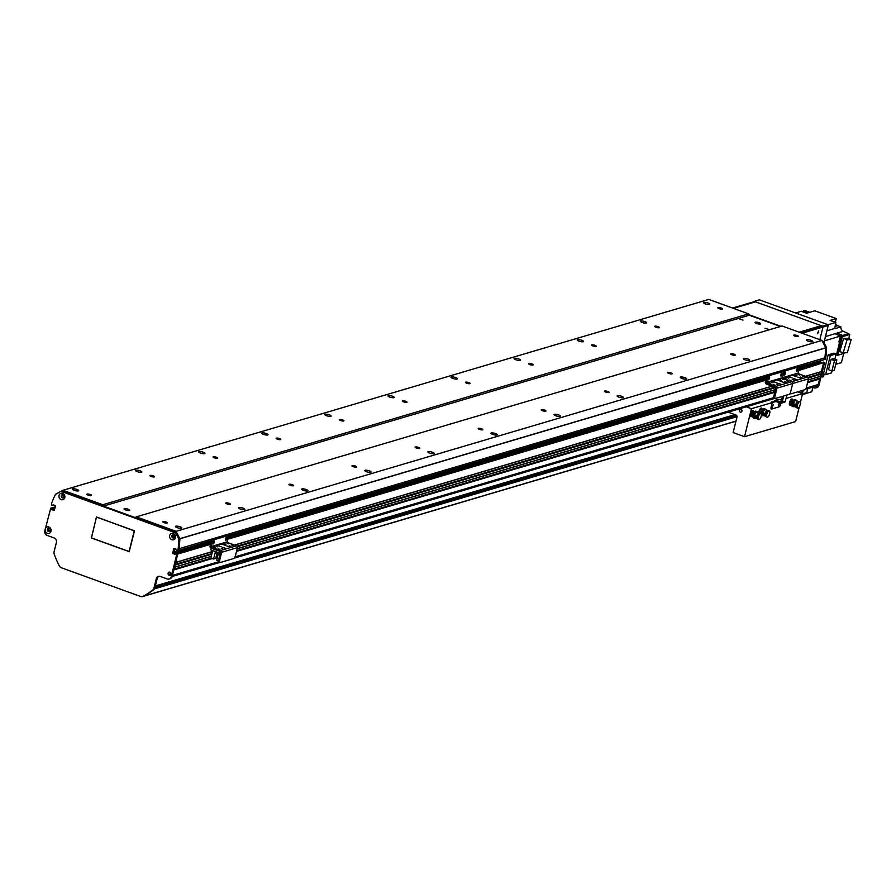 <?xml version="1.0" encoding="UTF-8"?>
<svg xmlns="http://www.w3.org/2000/svg" width="896" height="896" viewBox="0 0 896 896"><rect width="100%" height="100%" fill="white"/><g stroke="black" fill="none" stroke-linecap="round" stroke-linejoin="round"><path stroke-width="1.34" d="M169.523 572.118L169.826 572.533A1.165 1.042 73.5 0 1 170.094 574.784A1.165 1.042 73.5 0 1 168.829 573.093L168.638 572.555M218.456 561.792L172.435 575.389L173.656 569.654M174.339 567.336L174.832 564.872M175.526 562.554L177.722 554.042L176.523 553.37M174.563 548.688L173.522 552.888L175.482 553.974L173.813 553.146L174.888 548.8M177.643 550.693L178.651 550.29L179.032 548.722A101.707 90.686 -106.5 0 0 179.872 538.787L176.109 531.317L136.282 516.88L135.083 517.552L103.477 506.094L102.782 504.728L62.944 490.291L61.443 491.142M52.461 505.4L53.85 504.918M53.2 505.176L55.462 505.882L54.365 510.317L51.621 509.701L54.421 510.093L51.341 508.077M50.254 529.827L50.064 530.04A1.165 1.042 73.5 0 1 48.026 530.197A1.165 1.042 73.5 0 1 49.482 528.898L49.661 528.909M172.043 536.514L172.446 536.178A1.165 1.042 73.5 0 1 174.485 536.032A1.165 1.042 73.5 0 1 173.029 537.32L172.547 537.488M63.101 497.851A1.635 1.456 -106.5 0 0 62.182 494.715A1.635 1.456 -106.5 0 0 63.101 497.851L62.798 497.358A1.165 1.042 73.5 0 1 62.53 495.096A1.165 1.042 73.5 0 1 63.795 496.787L63.907 497.19M780.416 326.502L749.291 315.224L748.597 313.858L708.77 299.421L62.944 490.291M798.874 366.979L824.264 359.643L824.858 357.851A101.707 90.686 -106.5 0 0 825.698 347.917L821.934 340.446L782.107 325.998L136.282 516.88M819.582 362.477L820.803 362.914L819.493 361.446M805.571 376.298L821.341 371.672L823.547 363.171L822.349 362.499M819.952 373.845A1.557 1.389 73.5 0 1 818.194 372.613M808.214 379.949L820.165 376.454L820.803 374.27L820.042 373.811L808.069 377.35L820.042 373.811M818.765 378.616A1.557 1.389 73.5 0 1 817.006 377.395M805.437 389.323L816.984 385.918A2.184 1.938 -106.5 0 0 818.261 384.518L819.616 379.053L818.978 378.594L807.744 381.875L818.866 378.594M175.784 526.21A3.27 0.818 -166.1 0 1 179.446 526.624A3.27 0.818 -166.1 0 1 181.798 528.024A3.27 0.818 -166.1 0 1 178.427 528.035A3.27 0.818 -166.1 0 1 175.448 526.456A3.27 0.818 -166.1 0 1 175.784 526.21M72.733 488.858A3.27 0.818 -166.1 0 1 76.406 489.272A3.27 0.818 -166.1 0 1 78.747 490.672A3.27 0.818 -166.1 0 1 75.387 490.672A3.27 0.818 -166.1 0 1 72.408 489.104A3.27 0.818 -166.1 0 1 72.733 488.858M238.885 507.562A3.27 0.818 -166.1 0 1 242.547 507.976A3.27 0.818 -166.1 0 1 244.899 509.376A3.27 0.818 -166.1 0 1 241.528 509.387A3.27 0.818 -166.1 0 1 238.549 507.808A3.27 0.818 -166.1 0 1 238.885 507.562M135.834 470.21A3.27 0.818 -166.1 0 1 139.507 470.624A3.27 0.818 -166.1 0 1 141.848 472.024A3.27 0.818 -166.1 0 1 138.488 472.024A3.27 0.818 -166.1 0 1 135.509 470.456A3.27 0.818 -166.1 0 1 135.834 470.21M301.974 488.914A3.27 0.818 -166.1 0 1 305.648 489.328A3.27 0.818 -166.1 0 1 308 490.728A3.27 0.818 -166.1 0 1 304.629 490.739A3.27 0.818 -166.1 0 1 301.65 489.16A3.27 0.818 -166.1 0 1 301.974 488.914M198.934 451.562A3.27 0.818 -166.1 0 1 202.597 451.976A3.27 0.818 -166.1 0 1 204.949 453.376A3.27 0.818 -166.1 0 1 201.578 453.376A3.27 0.818 -166.1 0 1 198.61 451.808A3.27 0.818 -166.1 0 1 198.934 451.562M365.075 470.266A3.27 0.818 -166.1 0 1 368.749 470.68A3.27 0.818 -166.1 0 1 371.101 472.08A3.27 0.818 -166.1 0 1 367.73 472.08A3.27 0.818 -166.1 0 1 364.75 470.512A3.27 0.818 -166.1 0 1 365.075 470.266M262.035 432.914A3.27 0.818 -166.1 0 1 265.698 433.328A3.27 0.818 -166.1 0 1 268.05 434.728A3.27 0.818 -166.1 0 1 264.678 434.728A3.27 0.818 -166.1 0 1 261.699 433.16A3.27 0.818 -166.1 0 1 262.035 432.914M428.176 451.618A3.27 0.818 -166.1 0 1 431.85 452.032A3.27 0.818 -166.1 0 1 434.202 453.432A3.27 0.818 -166.1 0 1 430.83 453.432A3.27 0.818 -166.1 0 1 427.851 451.864A3.27 0.818 -166.1 0 1 428.176 451.618M325.136 414.266A3.27 0.818 -166.1 0 1 328.798 414.68A3.27 0.818 -166.1 0 1 331.15 416.08A3.27 0.818 -166.1 0 1 327.779 416.08A3.27 0.818 -166.1 0 1 324.8 414.501A3.27 0.818 -166.1 0 1 325.136 414.266M491.277 432.97A3.27 0.818 -166.1 0 1 494.95 433.384A3.27 0.818 -166.1 0 1 497.302 434.784A3.27 0.818 -166.1 0 1 493.931 434.784A3.27 0.818 -166.1 0 1 490.952 433.216A3.27 0.818 -166.1 0 1 491.277 432.97M388.237 395.606A3.27 0.818 -166.1 0 1 391.899 396.021A3.27 0.818 -166.1 0 1 394.251 397.432A3.27 0.818 -166.1 0 1 390.88 397.432A3.27 0.818 -166.1 0 1 387.901 395.853A3.27 0.818 -166.1 0 1 388.237 395.606M554.378 414.322A3.27 0.818 -166.1 0 1 558.051 414.736A3.27 0.818 -166.1 0 1 560.392 416.136A3.27 0.818 -166.1 0 1 557.032 416.136A3.27 0.818 -166.1 0 1 554.053 414.568A3.27 0.818 -166.1 0 1 554.378 414.322M451.326 376.958A3.27 0.818 -166.1 0 1 455 377.373A3.27 0.818 -166.1 0 1 457.352 378.784A3.27 0.818 -166.1 0 1 453.981 378.784A3.27 0.818 -166.1 0 1 451.002 377.205A3.27 0.818 -166.1 0 1 451.326 376.958M617.478 395.674A3.27 0.818 -166.1 0 1 621.152 396.088A3.27 0.818 -166.1 0 1 623.493 397.488A3.27 0.818 -166.1 0 1 620.133 397.488A3.27 0.818 -166.1 0 1 617.154 395.909A3.27 0.818 -166.1 0 1 617.478 395.674M514.427 358.31A3.27 0.818 -166.1 0 1 518.101 358.725A3.27 0.818 -166.1 0 1 520.453 360.125A3.27 0.818 -166.1 0 1 517.082 360.136A3.27 0.818 -166.1 0 1 514.102 358.557A3.27 0.818 -166.1 0 1 514.427 358.31M680.579 377.014A3.27 0.818 -166.1 0 1 684.242 377.429A3.27 0.818 -166.1 0 1 686.594 378.84A3.27 0.818 -166.1 0 1 683.222 378.84A3.27 0.818 -166.1 0 1 680.254 377.261A3.27 0.818 -166.1 0 1 680.579 377.014M577.528 339.662A3.27 0.818 -166.1 0 1 581.202 340.077A3.27 0.818 -166.1 0 1 583.554 341.477A3.27 0.818 -166.1 0 1 580.182 341.488A3.27 0.818 -166.1 0 1 577.203 339.909A3.27 0.818 -166.1 0 1 577.528 339.662M743.68 358.366A3.27 0.818 -166.1 0 1 747.342 358.781A3.27 0.818 -166.1 0 1 749.694 360.192A3.27 0.818 -166.1 0 1 746.323 360.192A3.27 0.818 -166.1 0 1 743.344 358.613A3.27 0.818 -166.1 0 1 743.68 358.366M640.629 321.014A3.27 0.818 -166.1 0 1 644.302 321.429A3.27 0.818 -166.1 0 1 646.643 322.829A3.27 0.818 -166.1 0 1 643.283 322.84A3.27 0.818 -166.1 0 1 640.304 321.261A3.27 0.818 -166.1 0 1 640.629 321.014M703.73 302.366A3.27 0.818 -166.1 0 1 707.403 302.781A3.27 0.818 -166.1 0 1 709.744 304.181A3.27 0.818 -166.1 0 1 706.384 304.181A3.27 0.818 -166.1 0 1 703.405 302.613A3.27 0.818 -166.1 0 1 703.73 302.366M806.781 339.718A3.27 0.818 -166.1 0 1 810.443 340.133A3.27 0.818 -166.1 0 1 812.795 341.533A3.27 0.818 -166.1 0 1 809.424 341.544A3.27 0.818 -166.1 0 1 806.445 339.965A3.27 0.818 -166.1 0 1 806.781 339.718M176.109 531.317L821.934 340.446M798.134 336.582A2.419 0.605 -166.1 0 1 795.424 336.28A2.419 0.605 -166.1 0 1 793.688 335.25A2.419 0.605 -166.1 0 1 796.174 335.238A2.419 0.605 -166.1 0 1 798.37 336.403A2.419 0.605 -166.1 0 1 798.134 336.582M735.034 355.23A2.419 0.605 -166.1 0 1 732.323 354.928A2.419 0.605 -166.1 0 1 730.587 353.898A2.419 0.605 -166.1 0 1 733.074 353.886A2.419 0.605 -166.1 0 1 735.269 355.051A2.419 0.605 -166.1 0 1 735.034 355.23M671.933 373.89A2.419 0.605 -166.1 0 1 669.222 373.576A2.419 0.605 -166.1 0 1 667.486 372.546A2.419 0.605 -166.1 0 1 669.973 372.546A2.419 0.605 -166.1 0 1 672.179 373.699A2.419 0.605 -166.1 0 1 671.933 373.89M608.832 392.538A2.419 0.605 -166.1 0 1 606.122 392.224A2.419 0.605 -166.1 0 1 604.386 391.194A2.419 0.605 -166.1 0 1 606.872 391.194A2.419 0.605 -166.1 0 1 609.078 392.347A2.419 0.605 -166.1 0 1 608.832 392.538M545.731 411.186A2.419 0.605 -166.1 0 1 543.021 410.872A2.419 0.605 -166.1 0 1 541.285 409.842A2.419 0.605 -166.1 0 1 543.771 409.842A2.419 0.605 -166.1 0 1 545.978 411.006A2.419 0.605 -166.1 0 1 545.731 411.186M482.63 429.834A2.419 0.605 -166.1 0 1 479.92 429.531A2.419 0.605 -166.1 0 1 478.184 428.49A2.419 0.605 -166.1 0 1 480.67 428.49A2.419 0.605 -166.1 0 1 482.877 429.654A2.419 0.605 -166.1 0 1 482.63 429.834M419.53 448.482A2.419 0.605 -166.1 0 1 416.819 448.179A2.419 0.605 -166.1 0 1 415.083 447.138A2.419 0.605 -166.1 0 1 417.581 447.138A2.419 0.605 -166.1 0 1 419.776 448.302A2.419 0.605 -166.1 0 1 419.53 448.482M356.429 467.13A2.419 0.605 -166.1 0 1 353.718 466.827A2.419 0.605 -166.1 0 1 351.994 465.786A2.419 0.605 -166.1 0 1 354.48 465.786A2.419 0.605 -166.1 0 1 356.675 466.95A2.419 0.605 -166.1 0 1 356.429 467.13M293.339 485.778A2.419 0.605 -166.1 0 1 290.629 485.475A2.419 0.605 -166.1 0 1 288.893 484.434A2.419 0.605 -166.1 0 1 291.379 484.434A2.419 0.605 -166.1 0 1 293.574 485.598A2.419 0.605 -166.1 0 1 293.339 485.778M230.238 504.426A2.419 0.605 -166.1 0 1 227.528 504.123A2.419 0.605 -166.1 0 1 225.792 503.082A2.419 0.605 -166.1 0 1 228.278 503.082A2.419 0.605 -166.1 0 1 230.474 504.246A2.419 0.605 -166.1 0 1 230.238 504.426M167.138 523.074A2.419 0.605 -166.1 0 1 164.427 522.771A2.419 0.605 -166.1 0 1 162.691 521.741A2.419 0.605 -166.1 0 1 165.178 521.73A2.419 0.605 -166.1 0 1 167.373 522.894A2.419 0.605 -166.1 0 1 167.138 523.074M103.477 506.094L749.291 315.224M764.994 328.283L768.275 329.28L764.994 328.283M739.704 319.122L742.986 320.107L739.704 319.122M129.382 510.507A2.901 0.728 -166.1 0 1 126.112 510.138A2.901 0.728 -166.1 0 1 124.029 508.894A2.901 0.728 -166.1 0 1 127.019 508.883A2.901 0.728 -166.1 0 1 129.674 510.283A2.901 0.728 -166.1 0 1 129.382 510.507M760.368 324.016A2.901 0.728 -166.1 0 1 757.109 323.646A2.901 0.728 -166.1 0 1 755.026 322.403A2.901 0.728 -166.1 0 1 758.016 322.403A2.901 0.728 -166.1 0 1 760.67 323.792A2.901 0.728 -166.1 0 1 760.368 324.016M102.782 504.728L748.597 313.858M91.269 495.578A2.419 0.605 -166.1 0 1 88.558 495.275A2.419 0.605 -166.1 0 1 86.822 494.234A2.419 0.605 -166.1 0 1 89.32 494.234A2.419 0.605 -166.1 0 1 91.515 495.398A2.419 0.605 -166.1 0 1 91.269 495.578M154.37 476.93A2.419 0.605 -166.1 0 1 151.659 476.627A2.419 0.605 -166.1 0 1 149.923 475.586A2.419 0.605 -166.1 0 1 152.41 475.586A2.419 0.605 -166.1 0 1 154.616 476.75A2.419 0.605 -166.1 0 1 154.37 476.93M217.47 458.282A2.419 0.605 -166.1 0 1 214.76 457.968A2.419 0.605 -166.1 0 1 213.024 456.938A2.419 0.605 -166.1 0 1 215.51 456.938A2.419 0.605 -166.1 0 1 217.717 458.102A2.419 0.605 -166.1 0 1 217.47 458.282M280.571 439.634A2.419 0.605 -166.1 0 1 277.861 439.32A2.419 0.605 -166.1 0 1 276.125 438.29A2.419 0.605 -166.1 0 1 278.611 438.29A2.419 0.605 -166.1 0 1 280.818 439.443A2.419 0.605 -166.1 0 1 280.571 439.634M343.672 420.986A2.419 0.605 -166.1 0 1 340.962 420.672A2.419 0.605 -166.1 0 1 339.226 419.642A2.419 0.605 -166.1 0 1 341.712 419.63A2.419 0.605 -166.1 0 1 343.918 420.795A2.419 0.605 -166.1 0 1 343.672 420.986M406.773 402.326A2.419 0.605 -166.1 0 1 404.062 402.024A2.419 0.605 -166.1 0 1 402.326 400.994A2.419 0.605 -166.1 0 1 404.813 400.982A2.419 0.605 -166.1 0 1 407.008 402.147A2.419 0.605 -166.1 0 1 406.773 402.326M469.874 383.678A2.419 0.605 -166.1 0 1 467.163 383.376A2.419 0.605 -166.1 0 1 465.427 382.346A2.419 0.605 -166.1 0 1 467.914 382.334A2.419 0.605 -166.1 0 1 470.109 383.499A2.419 0.605 -166.1 0 1 469.874 383.678M532.974 365.03A2.419 0.605 -166.1 0 1 530.264 364.728A2.419 0.605 -166.1 0 1 528.528 363.686A2.419 0.605 -166.1 0 1 531.014 363.686A2.419 0.605 -166.1 0 1 533.21 364.851A2.419 0.605 -166.1 0 1 532.974 365.03M596.064 346.382A2.419 0.605 -166.1 0 1 593.354 346.08A2.419 0.605 -166.1 0 1 591.629 345.038A2.419 0.605 -166.1 0 1 594.115 345.038A2.419 0.605 -166.1 0 1 596.31 346.203A2.419 0.605 -166.1 0 1 596.064 346.382M659.165 327.734A2.419 0.605 -166.1 0 1 656.454 327.432A2.419 0.605 -166.1 0 1 654.718 326.39A2.419 0.605 -166.1 0 1 657.216 326.39A2.419 0.605 -166.1 0 1 659.411 327.555A2.419 0.605 -166.1 0 1 659.165 327.734M722.266 309.086A2.419 0.605 -166.1 0 1 719.555 308.784A2.419 0.605 -166.1 0 1 717.819 307.742A2.419 0.605 -166.1 0 1 720.306 307.742A2.419 0.605 -166.1 0 1 722.512 308.907A2.419 0.605 -166.1 0 1 722.266 309.086M129.102 551.522L134.243 530.757L96.488 517.093L91.426 537.858L129.102 551.522M129.214 551.51L134.31 530.734L96.634 517.082M129.226 551.656L91.392 537.992L96.454 516.958L134.467 530.981L129.226 551.656L91.459 537.981L96.488 516.947M176.546 553.862L210.683 543.771M175.358 554.422L175.784 553.594M175.146 554.478L172.581 553.168L173.891 548.498L176.422 549.36L176.546 550.514L177.486 550.794L211.646 540.534M177.699 550.57L178.08 549.024A101.707 90.686 -106.5 0 0 178.898 539.157L175.728 532.918L60.928 491.299L61.869 491.019L176.68 532.638L179.85 538.877A101.707 90.686 73.5 0 1 179.032 548.744L178.651 550.29L177.486 550.794M60.928 491.299L55.44 494.402A101.707 90.686 -106.5 0 0 51.643 503.194L51.498 505.187L54.006 504.986M54.746 508.771L51.621 509.701M51.486 509.421L54.824 508.435M51.498 508.536L52.438 508.256L51.632 508.805M45.338 528.685A3.304 2.946 73.5 0 1 50.949 531.227A3.304 2.946 73.5 0 1 45.114 529.603L50.736 508.256M45.114 529.603L44.8 530.858A3.629 3.237 -106.5 0 0 47.118 535.416L54.074 537.936A3.629 3.237 73.5 0 1 56.381 542.494L54.062 551.869A3.629 3.237 -106.5 0 0 54.197 554.176A94.438 84.202 -106.5 0 0 59.315 565.925A3.629 3.237 -106.5 0 0 61.298 567.728L140.706 596.512A3.629 3.237 -106.5 0 0 143.181 596.322A94.438 84.202 -106.5 0 0 152.79 589.915A3.629 3.237 -106.5 0 0 153.955 588.078L156.274 578.704A3.629 3.237 73.5 0 1 160.272 576.442L167.227 578.962A3.629 3.237 -106.5 0 0 171.237 576.688L176.77 554.322M64.792 497.538A3.304 2.946 73.5 0 1 59.808 498.669A3.304 2.946 73.5 0 1 61.141 493.282A3.304 2.946 73.5 0 1 64.792 497.538M175.426 537.645A3.304 2.946 73.5 0 1 170.442 538.776A3.304 2.946 73.5 0 1 171.774 533.389A3.304 2.946 73.5 0 1 175.426 537.645M171.774 574.526L171.55 575.445M210.538 544.342L177.722 554.042L172.189 576.408A3.629 3.237 73.5 0 1 169.568 578.85M178.248 550.514L211.546 540.736M55.194 506.946L51.498 507.976L55.216 506.878M54.981 507.819L52.438 508.256L55.059 507.483M210.818 543.234L176.613 553.302L210.829 543.2M174.698 536.906A1.635 1.456 -106.5 0 0 172.805 534.822A1.635 1.456 -106.5 0 0 173.734 537.958A1.635 1.456 -106.5 0 0 174.698 536.906M172.917 534.789A1.635 1.456 -106.5 0 0 173.846 537.914M170.968 574.258A1.635 1.456 -106.5 0 0 169.075 572.174A1.635 1.456 -106.5 0 0 170.005 575.31A1.635 1.456 -106.5 0 0 170.968 574.258M169.187 572.141A1.635 1.456 -106.5 0 0 170.117 575.266M50.221 530.477A1.635 1.456 -106.5 0 0 48.328 528.394A1.635 1.456 -106.5 0 0 49.258 531.53A1.635 1.456 -106.5 0 0 50.221 530.477M48.44 528.371A1.635 1.456 -106.5 0 0 49.37 531.496M62.294 494.682A1.635 1.456 -106.5 0 0 63.213 497.806M824.41 359.542L825.418 359.128L824.477 359.408L824.858 357.874L178.08 549.024M179.85 538.877L178.898 539.157M176.68 532.638L175.728 532.918M158.883 576.274A3.629 3.237 -106.5 0 0 157.214 578.424L154.896 587.798A3.629 3.237 73.5 0 1 153.742 589.635A94.438 84.202 73.5 0 1 144.133 596.042A3.629 3.237 73.5 0 1 143.046 596.4M783.709 395.976L782.163 402.259A1.456 1.299 73.5 0 1 780.562 403.166L775.813 401.442L772.285 402.539L771.098 407.322A2.184 0.829 109.9 0 0 771.299 409.091A2.184 0.829 109.9 0 0 771.534 409.091L779.106 406.851A2.184 0.829 109.9 0 0 780.562 404.522L780.875 403.234L780.562 404.522A2.184 0.829 -70.1 0 1 779.106 406.851L771.534 409.091A2.184 0.829 -70.1 0 1 771.299 409.091A2.184 0.829 -70.1 0 1 771.098 407.322L772.262 402.606L775.981 401.509M799.232 407.03L795.637 421.59L744.52 436.699L751.453 408.688L772.262 402.606M775.443 401.61L774.424 401.24L771.266 402.17L772.274 402.539L771.266 402.17L774.424 401.24A1.456 1.299 73.5 0 1 776.026 400.333L780.954 402.058L782.522 396.334M779.486 402.942L778.658 405.664L779.486 402.942M773.181 404.802L772.341 407.534L773.181 404.802M780.73 399.37L781.682 399.717L780.73 399.37M778.546 404.398L778.747 403.838M772.229 406.269L772.442 405.698M781.67 399.762L780.853 400.008M781.558 400.254L779.184 399.392A1.456 1.299 -106.5 0 0 778.434 399.37L775.275 400.299M783.709 402.226A1.456 1.299 -106.5 0 0 785.31 401.318L786.867 395.046M782.006 381.875L785.344 382.883L782.006 381.875M777.582 383.174L780.931 384.182L777.582 383.174M773.158 381.573L776.507 382.581L773.158 381.573M777.571 380.262L780.92 381.282L777.571 380.262M778.053 384.597L776.406 384.093L778.053 384.597M781.189 380.33L779.554 379.837L781.189 380.33M775.208 385.224L773.562 384.731L775.208 385.224M784.034 379.702L782.387 379.21L784.034 379.702M788.458 381.304L786.811 380.811L788.458 381.304M770.784 383.622L769.138 383.118L770.784 383.622M786.251 382.166L784.605 381.674L786.251 382.166M772.99 382.76L771.344 382.267L772.99 382.76M782.208 371.392A2.184 0.829 109.9 0 0 782.018 371.235A2.184 0.829 109.9 0 0 781.782 371.235L767.906 375.334A2.184 0.829 109.9 0 0 766.45 377.664L765.352 382.11A1.523 1.355 -106.5 0 0 766.326 384.026L775.746 387.442L773.819 396.346A2.184 0.829 109.9 0 0 774.021 398.115A2.184 0.829 109.9 0 0 774.256 398.115L774.85 398.328M797.978 366.722A2.184 0.829 109.9 0 0 797.798 366.576A2.184 0.829 109.9 0 0 797.563 366.576L798.571 366.946A2.184 0.829 -70.1 0 1 798.806 366.946A2.184 0.829 -70.1 0 1 799.008 368.715L798.146 373.61L807.565 377.026A1.456 1.299 -106.5 0 1 808.494 378.84L806.378 387.386A2.184 0.829 -70.1 0 1 804.922 389.715L791.045 393.814A2.184 0.829 -70.1 0 1 790.81 393.814A2.184 0.829 -70.1 0 1 790.608 392.045A2.184 0.829 -70.1 0 1 789.152 394.374L775.264 398.474A2.184 0.829 -70.1 0 1 775.029 398.474A2.184 0.829 -70.1 0 1 774.827 396.704L776.944 388.17A1.456 1.299 -106.5 0 0 776.014 386.344L766.595 382.928L767.458 378.034A2.184 0.829 -70.1 0 1 768.914 375.704L767.906 375.334M768.085 378.829A1.635 0.616 109.9 0 0 768.566 377.675A1.635 0.616 109.9 0 0 768.645 377.306L768.611 377.35M780.707 375.099A1.635 0.616 109.9 0 0 781.189 373.946A1.635 0.616 109.9 0 0 781.256 373.576M781.782 371.235L782.802 371.605L768.914 375.704M782.802 371.605A2.184 0.829 -70.1 0 1 783.037 371.605A2.184 0.829 -70.1 0 1 783.238 373.374A2.184 0.829 -70.1 0 1 784.694 371.045L783.675 370.675A2.184 0.829 109.9 0 0 782.824 371.526M808.494 378.84L792.714 383.51L790.608 392.045L792.714 383.51A1.456 1.299 -106.5 0 0 791.784 381.685L782.365 378.269L783.238 373.374L782.141 377.81L766.36 382.48M769.586 378.045A1.635 0.616 -70.1 0 1 768.309 379.792A1.635 0.616 -70.1 0 1 768.286 378.045A1.635 0.616 -70.1 0 1 769.429 376.712A1.635 0.616 -70.1 0 1 769.586 378.045M782.197 374.315A1.635 0.616 -70.1 0 1 780.931 376.062A1.635 0.616 -70.1 0 1 780.909 374.315A1.635 0.616 -70.1 0 1 782.051 372.982A1.635 0.616 -70.1 0 1 782.197 374.315M775.051 391.339L775.902 387.587M155.366 585.917L734.955 414.624M142.576 596.579L143.528 596.299A3.629 3.237 -106.5 0 0 144.234 595.986M768.387 411.208L765.654 409.237L764.59 408.957L765.206 409.674A3.024 1.142 109.9 0 0 762.832 413.459M763.022 415.262L762.91 415.744A3.606 1.366 -70.1 0 1 762.518 415.744A3.606 1.366 -70.1 0 1 761.97 414.478M762.104 413.168A3.606 1.366 -70.1 0 1 764.59 408.957L763.829 408.688A3.606 1.366 109.9 0 0 761.566 412.037M761.286 414.814A3.606 1.366 109.9 0 0 761.757 415.475A3.606 1.366 109.9 0 0 762.149 415.475M761.958 413.28L761.578 412.026C761.443 413.482 763.123 414.131 766.606 413.986L766.898 413.896A3.416 1.288 -70.1 0 1 769.395 410.771A3.416 1.288 -70.1 0 1 769.922 412.182L769.216 414.994A3.416 1.288 -70.1 0 1 767.077 417.189A3.416 1.288 -70.1 0 1 766.651 414.926L766.606 413.986M762.373 413.302A2.901 1.098 -70.1 0 1 764.646 409.606A2.901 1.098 -70.1 0 1 764.882 409.718M764.59 408.957L763.829 408.688A3.629 1.378 109.9 0 1 764.243 408.666A3.629 1.378 109.9 0 1 764.344 408.722L765.218 409.069M762.91 415.744L763.829 415.61M766.898 413.896L761.802 412.686M760.838 413.538L761.578 412.026M765.397 409.752A3.024 1.142 109.9 0 0 765.274 409.696A3.024 1.142 109.9 0 0 765.184 409.674L764.646 409.606M762.81 414.725A3.024 1.142 109.9 0 0 763.134 415.33A3.024 1.142 109.9 0 0 763.213 415.374L765.24 416.17M766.349 415.016L761.555 414.31M766.752 416.898A3.416 1.288 -70.1 0 1 766.315 416.92A3.416 1.288 -70.1 0 1 765.822 415.061M766.102 413.739A3.416 1.288 -70.1 0 1 768.645 410.491A3.416 1.288 -70.1 0 1 768.958 410.794M765.856 416.595L766.013 416.651A3.27 1.232 -70.1 0 1 765.856 416.595A3.27 1.232 -70.1 0 1 765.374 415.072M765.587 413.795A3.27 1.232 -70.1 0 1 768.085 410.446A3.27 1.232 -70.1 0 1 768.208 410.514M765.542 416.304A3.125 1.187 -70.1 0 1 765.397 416.27A3.125 1.187 -70.1 0 1 764.926 415.05M765.094 413.795A3.125 1.187 -70.1 0 1 767.536 410.402A3.125 1.187 -70.1 0 1 767.659 410.469M759.539 413.851L759.494 411.656L760.726 409.069L762.003 409.539L760.894 413.459M759.494 411.656L760.782 412.115M760.726 409.069L763.168 409.114M763.28 409.158L762.003 409.539M761.6 410.614A2.554 0.963 -70.1 0 1 762.608 409.416M760.883 413.034A2.554 0.963 -70.1 0 1 761.365 411.107M760.021 413.672L757.299 411.712L756.224 411.432L756.851 412.149A3.024 1.142 109.9 0 0 754.466 415.934M754.667 417.738L754.544 418.219A3.606 1.366 -70.1 0 1 754.152 418.219A3.606 1.366 -70.1 0 1 753.614 416.954M753.738 415.632A3.606 1.366 -70.1 0 1 756.224 411.432L755.474 411.152A3.606 1.366 109.9 0 0 753.2 414.512L753.603 415.755M752.853 416.595A3.606 1.366 109.9 0 0 753.402 417.939A3.606 1.366 109.9 0 0 753.794 417.939M754.018 415.778A2.901 1.098 -70.1 0 1 756.28 412.082A2.901 1.098 -70.1 0 1 756.526 412.194M756.224 411.432L755.474 411.152A3.629 1.378 109.9 0 1 755.877 411.141A3.629 1.378 109.9 0 1 755.978 411.186L756.851 411.533M754.544 418.219L755.462 418.085M760.659 417.368L760.861 417.469A3.416 1.288 -70.1 0 1 758.71 419.664A3.416 1.288 -70.1 0 1 758.285 417.402L758.542 416.371L753.435 415.162M758.24 416.461C754.757 416.606 753.088 415.946 753.211 414.501L752.483 416.002M757.03 412.227A3.024 1.142 109.9 0 0 756.907 412.16A3.024 1.142 109.9 0 0 756.829 412.149L756.28 412.082M754.443 417.2A3.024 1.142 109.9 0 0 754.768 417.805A3.024 1.142 109.9 0 0 754.846 417.838L756.874 418.645M757.982 417.48C754.51 417.626 752.83 416.976 752.965 415.52M760.861 417.469L761.555 414.646A3.416 1.288 -70.1 0 0 761.04 413.246A3.416 1.288 -70.1 0 0 758.542 416.371M758.386 419.362A3.416 1.288 -70.1 0 1 757.949 419.384A3.416 1.288 -70.1 0 1 757.467 417.536M757.747 416.203A3.416 1.288 -70.1 0 1 760.278 412.966A3.416 1.288 -70.1 0 1 760.603 413.269M757.635 419.093A3.27 1.232 -70.1 0 1 757.501 419.07A3.27 1.232 -70.1 0 1 757.008 417.536M757.232 416.27A3.27 1.232 -70.1 0 1 759.73 412.922A3.27 1.232 -70.1 0 1 759.853 412.989L759.73 412.922M757.187 418.779A3.125 1.187 -70.1 0 1 757.042 418.746A3.125 1.187 -70.1 0 1 756.571 417.525M756.739 416.27A3.125 1.187 -70.1 0 1 759.17 412.877A3.125 1.187 -70.1 0 1 759.304 412.944M752.461 416.786L751.184 416.326L751.139 414.12L752.371 411.544L753.648 412.003L752.416 414.59L752.461 416.786L753.066 416.674M751.139 414.12L752.416 414.59M752.371 411.544L754.802 411.589M754.925 411.634L753.648 412.003M753.234 413.078A2.554 0.963 -70.1 0 1 754.253 411.891M752.528 415.509A2.554 0.963 -70.1 0 1 752.998 413.571M798.986 402.158L796.264 400.198L795.189 399.918L795.805 400.635A3.024 1.142 109.9 0 0 793.43 404.421M793.632 406.213L793.509 406.706A3.606 1.366 -70.1 0 1 793.117 406.706A3.606 1.366 -70.1 0 1 792.579 405.44M792.702 404.118A3.606 1.366 -70.1 0 1 795.189 399.918L794.427 399.638A3.606 1.366 109.9 0 0 792.165 402.987L792.568 404.242M791.818 405.07A3.606 1.366 109.9 0 0 792.366 406.426A3.606 1.366 109.9 0 0 792.747 406.426M792.982 404.264A2.901 1.098 -70.1 0 1 795.245 400.568A2.901 1.098 -70.1 0 1 795.491 400.68M795.189 399.918L794.427 399.638A3.629 1.378 109.9 0 1 794.842 399.627A3.629 1.378 109.9 0 1 794.942 399.672L795.816 400.019M793.509 406.706L794.427 406.571M799.624 405.854L799.826 405.944A3.416 1.288 -70.1 0 1 797.675 408.15A3.416 1.288 -70.1 0 1 797.25 405.877L797.507 404.858L792.4 403.637M797.205 404.947C793.722 405.093 792.053 404.432 792.176 402.987L791.448 404.488M795.995 400.714A3.024 1.142 109.9 0 0 795.872 400.646A3.024 1.142 109.9 0 0 795.794 400.624L795.245 400.568M793.408 405.686A3.024 1.142 109.9 0 0 793.733 406.291A3.024 1.142 109.9 0 0 793.811 406.325L795.838 407.131M796.947 405.966C793.475 406.112 791.795 405.462 791.93 404.006M799.826 405.944L800.52 403.133A3.416 1.288 -70.1 0 0 800.005 401.722A3.416 1.288 -70.1 0 0 797.507 404.858M797.35 407.848A3.416 1.288 -70.1 0 1 796.914 407.87A3.416 1.288 -70.1 0 1 796.432 406.022M796.712 404.69A3.416 1.288 -70.1 0 1 799.243 401.453A3.416 1.288 -70.1 0 1 799.568 401.744M796.6 407.579A3.27 1.232 -70.1 0 1 796.466 407.546A3.27 1.232 -70.1 0 1 795.973 406.022M796.197 404.746A3.27 1.232 -70.1 0 1 798.694 401.408A3.27 1.232 -70.1 0 1 798.818 401.475L798.694 401.408M796.152 407.254A3.125 1.187 -70.1 0 1 796.006 407.232A3.125 1.187 -70.1 0 1 795.536 406.011M795.704 404.757A3.125 1.187 -70.1 0 1 798.134 401.352A3.125 1.187 -70.1 0 1 798.258 401.43L798.134 401.352M791.426 405.272L790.149 404.813L790.104 402.606L791.336 400.03L792.613 400.49L791.381 403.066L791.426 405.272L792.03 405.149M790.104 402.606L791.381 403.066M791.336 400.03L793.766 400.075M793.89 400.12L792.613 400.49M792.198 401.565A2.554 0.963 -70.1 0 1 793.218 400.366M791.493 403.995A2.554 0.963 -70.1 0 1 791.963 402.058M822.248 341.051L823.446 341.488L826.616 347.726A101.707 90.686 73.5 0 1 825.798 357.594L824.858 357.874A101.707 90.686 -106.5 0 0 824.858 357.851L179.032 548.722M801.629 393.243L802.323 390.488M812.47 387.251L814.005 387.811A3.629 3.237 -106.5 0 0 818.003 385.538L824.264 362.432L798.56 370.552M798.694 369.992L823.301 362.219M822.438 362.432L823.39 362.152M824.488 362.891L818.955 385.258A3.629 3.237 73.5 0 1 816.334 387.699M823.502 362.152L824.264 362.432M820.546 360.741L820.534 362.197L821.744 362.634M825.798 357.594L825.418 359.128M803.264 390.208L802.435 393.534M822.595 341.734L823.446 341.488M825.686 348.006L826.616 347.726M751.598 416.472A3.27 1.232 -70.1 0 1 750.882 416.674A3.27 1.232 -70.1 0 1 750.691 413.594A3.27 1.232 -70.1 0 1 752.752 410.525A3.27 1.232 -70.1 0 1 752.965 411.309M752.752 410.525A3.27 1.232 -70.1 0 1 753.11 410.525A3.27 1.232 -70.1 0 1 753.547 411.186M758.778 412.462A3.27 1.232 -70.1 0 1 761.118 408.05A3.27 1.232 -70.1 0 1 761.331 408.834M761.118 408.05A3.27 1.232 -70.1 0 1 761.466 408.05A3.27 1.232 -70.1 0 1 761.914 408.71M790.563 404.958A3.27 1.232 -70.1 0 1 789.846 405.149A3.27 1.232 -70.1 0 1 789.656 402.08A3.27 1.232 -70.1 0 1 791.717 399A3.27 1.232 -70.1 0 1 791.93 399.795M791.717 399A3.27 1.232 -70.1 0 1 792.075 399.011A3.27 1.232 -70.1 0 1 792.512 399.661M751.453 408.688L746.278 406.818M786.016 398.474L802.57 393.579L800.419 402.248M797.742 391.832L802.57 393.579M740.902 409.282L741.821 411.499M741.922 411.186A1.501 1.344 73.5 0 1 739.334 411.096A1.501 1.344 73.5 0 1 741.552 409.696A1.501 1.344 73.5 0 1 741.922 411.186M728.179 412.16L736.109 415.038A1.456 1.299 73.5 0 1 737.038 416.864L733.141 432.566L744.52 436.699M818.653 332.125L817.522 333.682L818.518 330.949L818.653 332.125M821.531 326.738L800.789 332.774L821.71 326.592L821.251 325.674L755.496 301.84L733.443 308.358M821.397 326.682L822.808 327.734L819.851 339.685L822.976 327.051L828.184 325.506L823.973 342.518M806.579 393.299L811.787 391.765L806.579 393.299L807.733 388.651L806.747 392.616L802.491 393.882M805.146 393.523A1.456 1.299 -106.5 0 0 806.747 392.616M753.256 301.986L732.514 308.022M822.662 327.141L802.054 333.234M824.387 340.861L840.37 336.134L838.936 341.925L839.72 341.69L841.075 336.224L842.341 336.683L849.755 334.488L848.568 333.715L842.576 335.485L848.49 334.029M828.162 354.85L830.312 355.634L836.158 353.909L834.008 353.125L828.162 354.85L823.514 373.621L821.699 374.147M831.902 371.134L833.795 370.362M843.64 353.64L841.411 362.656L835.744 364.325M845.23 352.755L837.704 355.398L836.45 354.939L839.72 341.69M839.91 337.971A2.755 2.464 73.5 0 1 839.485 339.707M840.269 339.494A2.542 2.262 -106.5 0 1 839.395 340.088A2.755 2.464 -106.5 0 0 840.101 337.198M840.37 336.134A334.186 297.954 -106.5 0 0 835.139 333.749L835.778 333.57A334.186 297.954 73.5 0 1 835.8 333.581L837.379 333.11A334.186 297.954 73.5 0 1 842.576 335.485M840.246 336.078A2.542 2.262 -106.5 0 0 838.275 335.171M840.806 337.299A2.542 2.262 -106.5 0 0 840.347 336.213M848.568 333.715A334.186 297.954 -106.5 0 0 843.27 331.296A3.998 3.562 73.5 0 1 840.874 326.872L834.714 328.698A3.998 3.562 73.5 0 1 834.758 328.451A334.186 297.954 -106.5 0 0 835.778 322.459L830.11 320.398L836.259 318.584L835.52 321.586A3.27 2.912 73.5 0 0 835.419 322.325M827.826 324.811L835.778 322.459M795.637 312.962L801.27 311.293L806.624 313.242L808.842 312.581L803.488 310.643L804.429 310.363L809.782 312.301L814.834 310.811L836.259 318.584M802.973 311.909A2.755 2.464 73.5 0 1 804.586 312.491M805.235 312.738A2.755 2.464 -106.5 0 0 802.85 311.875M803.085 311.83A334.186 297.954 73.5 0 1 803.488 310.643M821.106 376.578L823.357 376.779A334.186 297.954 -106.5 0 0 824.242 374.125M821.363 375.525A2.542 2.262 -106.5 0 0 821.733 374.147M823.48 373.845A334.186 297.954 73.5 0 1 822.416 377.048M835.106 326.424L837.603 325.696A3.27 2.912 73.5 0 1 835.598 323.546M837.603 325.696L840.874 326.872M849.755 334.488L848.714 338.699M837.704 355.398L842.341 336.683M841.075 336.224L842.498 335.798M839.261 340.592L839.933 340.827M837.379 333.11L837.01 334.589M843.629 338.464L839.709 351.557L843.181 352.822L847.101 339.73L843.629 338.464L847.728 338.33L851.2 339.595L847.28 352.688L843.181 352.822M847.101 339.73L851.2 339.595M830.312 355.634L825.608 374.618L823.144 373.722M836.158 353.909L834.859 359.184M831.074 359.363L834.49 360.606L831.936 370.91L828.52 369.678L831.074 359.363L833.426 358.669L836.842 359.912L834.288 370.216L831.936 370.91L831.466 372.893L825.608 374.618M834.49 360.606L836.842 359.912M806.243 313.096A2.542 2.262 -106.5 0 0 803.69 311.853M753.39 302.008L754.242 301.381L822.517 326.133L822.976 327.051M754.242 301.381L759.438 299.846L827.714 324.598L822.517 326.133M812.862 387.397L811.787 391.765M828.184 325.506L827.714 324.598M821.251 325.674L799.187 332.192M749.067 314.765L780.976 326.334M797.776 377.205L801.125 378.224L797.776 377.205M793.363 378.515L796.701 379.523L793.363 378.515M788.928 376.914L792.277 377.922L788.928 376.914M793.352 375.603L796.69 376.611L793.352 375.603M793.822 379.926L792.176 379.434L793.822 379.926M796.97 375.67L795.323 375.178L796.97 375.67M790.989 380.565L789.342 380.061L790.989 380.565M799.814 375.043L798.168 374.539L799.814 375.043M804.238 376.645L802.592 376.152L804.238 376.645M786.554 378.952L784.918 378.459L786.554 378.952M802.032 377.507L800.386 377.014L802.032 377.507M788.771 378.101L787.125 377.597L788.771 378.101M797.563 366.576L783.675 370.675M783.866 374.17A1.635 0.616 109.9 0 0 784.347 373.016A1.635 0.616 109.9 0 0 784.414 372.646M796.488 370.44A1.635 0.616 109.9 0 0 796.958 369.286A1.635 0.616 109.9 0 0 797.037 368.917L797.014 368.962M798.571 366.946L784.694 371.045M776.944 388.17L792.714 383.51A1.456 1.299 -106.5 0 0 791.784 381.685L782.141 377.81L797.91 373.15M785.355 373.374A1.635 0.616 -70.1 0 1 784.09 375.122A1.635 0.616 -70.1 0 1 784.067 373.374A1.635 0.616 -70.1 0 1 785.198 372.053A1.635 0.616 -70.1 0 1 785.355 373.374M797.978 369.645A1.635 0.616 -70.1 0 1 796.712 371.392A1.635 0.616 -70.1 0 1 796.678 369.645A1.635 0.616 -70.1 0 1 797.821 368.323A1.635 0.616 -70.1 0 1 797.978 369.645M226.722 545.989L230.07 546.997L226.722 545.989M222.309 547.288L225.646 548.296L222.309 547.288M217.885 545.686L221.222 546.694L217.885 545.686M222.298 544.376L225.646 545.384L222.298 544.376M222.768 548.699L221.133 548.206L222.768 548.699M225.915 544.443L224.269 543.95L225.915 544.443M219.934 549.338L218.288 548.834L219.934 549.338M228.76 543.816L227.114 543.323L228.76 543.816M233.184 545.418L231.538 544.925L233.184 545.418M215.51 547.736L213.864 547.232L215.51 547.736M230.978 546.28L229.331 545.787L230.978 546.28M217.717 546.874L216.07 546.37L217.717 546.874M226.923 535.494A2.184 0.829 109.9 0 0 226.744 535.349A2.184 0.829 109.9 0 0 226.509 535.349L212.632 539.448A2.184 0.829 109.9 0 0 211.176 541.778L210.078 546.224A1.523 1.355 -106.5 0 0 211.053 548.139L220.472 551.555L218.534 560.448A2.184 0.829 109.9 0 0 218.747 562.218A2.184 0.829 109.9 0 0 218.982 562.218L219.576 562.442M226.509 535.349L227.517 535.718A2.184 0.829 -70.1 0 1 227.752 535.718A2.184 0.829 -70.1 0 1 227.965 537.488L227.091 542.382L236.51 545.798A1.456 1.299 -106.5 0 1 237.44 547.624L235.323 556.158A2.184 0.829 -70.1 0 1 233.867 558.488L219.99 562.587A2.184 0.829 -70.1 0 1 219.755 562.587A2.184 0.829 -70.1 0 1 219.554 560.818L221.659 552.283A1.456 1.299 -106.5 0 0 220.741 550.458L211.322 547.042L212.184 542.147A2.184 0.829 -70.1 0 1 213.64 539.818L212.632 539.448M212.811 542.942A1.635 0.616 109.9 0 0 213.293 541.789A1.635 0.616 109.9 0 0 213.36 541.419M225.434 539.213A1.635 0.616 109.9 0 0 225.915 538.059A1.635 0.616 109.9 0 0 225.982 537.69L225.982 537.723M227.517 535.718L213.64 539.818M214.301 542.158A1.635 0.616 -70.1 0 1 213.035 543.906A1.635 0.616 -70.1 0 1 213.013 542.158A1.635 0.616 -70.1 0 1 214.155 540.826A1.635 0.616 -70.1 0 1 214.301 542.158M226.923 538.429A1.635 0.616 -70.1 0 1 225.658 540.176A1.635 0.616 -70.1 0 1 225.635 538.418A1.635 0.616 -70.1 0 1 226.766 537.096A1.635 0.616 -70.1 0 1 226.923 538.429M219.845 551.32L219.43 553L210.829 549.886L211.243 548.206M216.966 553.56L215.768 558.387L213.573 559.037L210.862 558.051L212.71 550.57M219.43 553L220.461 552.698M213.573 559.037L215.096 552.888L218.254 554.03L216.731 560.179L218.467 560.806M174.294 535.629L172.446 536.178M174.429 536.906L173.029 537.32M174.373 535.752L172.357 536.346M62.798 497.358L63.829 497.056M168.829 573.093L170.24 572.678M168.818 572.891L169.96 572.555M168.672 572.6L169.624 572.32M168.75 572.432L169.557 572.186M235.099 556.864L773.73 397.678M806.154 388.091L818.261 384.518M173.79 569.923L212.251 558.555M216.003 557.446L217.526 556.998M236.51 551.387L774.816 392.291M807.554 382.614L819.616 379.053M173.869 569.587L211.781 558.376M216.082 557.11L217.605 556.662M236.589 551.051L774.906 391.944M807.643 382.278L819.47 378.773M173.958 569.229L211.277 558.197M216.171 556.752L217.694 556.304M236.678 550.693L774.995 391.597M807.733 381.92L818.978 378.594M173.97 569.195L211.221 558.186L173.97 569.195M216.182 556.718L217.706 556.27L216.182 556.718M236.69 550.659L774.995 391.552L236.69 550.659M211.254 556.416L174.44 567.302L211.266 556.382M216.664 554.781L218.187 554.333M775.387 389.693L237.16 548.766L775.398 389.648M174.462 567.19L211.288 556.304M216.675 554.714L218.198 554.266M237.182 548.654L775.41 389.581M808.237 379.882L820.288 376.32M174.978 565.141L211.792 554.254M237.384 546.694L775.88 387.542M808.438 377.922L820.803 374.27M175.056 564.805L211.882 553.918M237.25 546.414L775.488 387.341M808.304 377.642L820.658 373.99M175.157 564.413L211.971 553.571M237.048 546.157L774.995 387.162M808.102 377.384L820.165 373.811M237.026 546.123L774.928 387.139L237.026 546.123M175.627 562.475L212.453 551.6M234.528 545.07L772.218 386.165M175.65 562.408L212.475 551.522M234.427 545.037L772.117 386.12M805.47 376.264L821.475 371.538M227.506 539.325L765.811 380.229M227.64 538.765L765.957 379.669M227.774 538.227L766.091 379.12M173.947 553.414L211.008 542.461M227.965 537.454L766.282 378.358M799.019 368.682L819.773 362.544M173.813 553.146L211.086 542.125M228.032 537.118L766.36 378.011M799.086 368.346L819.638 362.275M173.958 552.53L211.254 541.509M228.088 536.525L766.528 377.395M799.142 367.752L819.784 361.659M173.858 552.272L211.355 541.184M228.066 536.245L766.64 377.07M799.12 367.472L819.683 361.39M173.746 552.003L211.49 540.848M227.998 535.976L766.774 376.746M799.042 367.203L819.571 361.133M174.406 549.338L175.493 549.013M178.595 550.413L211.579 540.658M227.909 535.83L766.864 376.544M798.963 367.058L824.074 359.643M227.83 535.752L766.92 376.421M179.872 538.787L825.698 347.917M179.838 538.664L825.664 347.794M62.955 497.482L63.907 497.202M171.237 576.688L172.189 576.408M173.757 553.347L172.816 553.627M173.522 552.888L172.581 553.168M174.25 548.565L173.678 548.733M144.133 596.042L143.181 596.322M153.742 589.635L152.79 589.915M154.896 587.798L153.955 588.078M157.214 578.424L156.274 578.704M780.942 400.042L781.659 399.829M776.026 400.333L779.184 399.392M785.31 401.318L782.163 402.259M766.45 377.664L767.458 378.034M774.827 396.704L773.819 396.346M807.565 377.026L776.014 386.344M798.146 373.61L766.595 382.928M154.986 587.451L736.747 415.509L154.986 587.429M154.974 587.496L736.77 415.542M154.818 588.067L737.005 416.002M154.504 588.84L737.072 416.662M144.245 595.974L735.986 421.086M818.003 385.538L818.955 385.258M819.661 362.454L820.534 362.197M819.728 361.906L820.299 361.738M753.122 301.93L754.051 302.266M843.27 331.296L825.44 336.571M834.758 328.451L826.874 330.781M834.344 321.933L835.52 321.586M790.037 393.456L790.63 393.669M211.176 541.778L212.184 542.147M237.44 547.624L221.659 552.283M219.554 560.818L218.534 560.448M236.51 545.798L220.741 550.458M226.856 541.923L211.086 546.582M227.091 542.382L211.322 547.042M790.563 393.725L789.667 393.994M774.782 398.384L234.382 558.107M219.509 562.498L172.166 576.498M820.165 376.454L808.203 379.994M218.176 554.378L216.653 554.826M821.341 371.672L805.627 376.32M772.274 386.176L234.584 545.093M212.442 551.634L175.627 562.52M766.102 379.086L227.786 538.182M825.205 359.363L798.997 367.114M766.819 376.622L227.954 535.886M50.546 508.256L51.498 507.976M175.672 553.582L176.613 553.302M169.109 579.029L170.05 578.749M784.459 402.259L781.312 403.189M783.037 371.605L782.018 371.235M774.021 398.115L775.029 398.474M735.952 421.21L143.528 596.299M761.757 415.475L762.518 415.744M765.442 409.136L764.243 408.666M766.315 416.92L767.077 417.189M768.645 410.491L769.395 410.771M765.274 409.696L767.334 410.379M760.883 409.002L760.234 408.755M753.402 417.939L754.152 418.219M757.075 411.611L755.877 411.141M757.949 419.384L758.71 419.664M760.278 412.966L761.04 413.246M756.907 412.16L758.979 412.843M752.517 411.466L751.867 411.23M751.094 415.587L750.389 415.33M792.366 406.426L793.117 406.706M796.04 400.098L794.842 399.627M796.914 407.87L797.675 408.15M799.243 401.453L800.005 401.722M795.872 400.646L797.944 401.33M791.482 399.952L790.832 399.717M790.059 404.074L789.354 403.816M816.827 387.598L815.875 387.878M821.475 326.682L822.741 327.141M753.2 301.93L754.096 302.254M805.896 393.557L802.312 394.61M798.806 366.946L797.798 366.576M790.003 393.523L790.81 393.814M227.752 535.718L226.744 535.349M218.747 562.218L219.755 562.587"/></g></svg>

